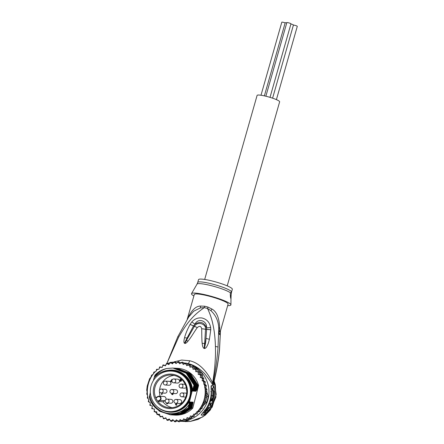 <?xml version="1.0" encoding="UTF-8"?>
<svg xmlns="http://www.w3.org/2000/svg" width="444" height="444" viewBox="0 0 444 444"><rect width="100%" height="100%" fill="white"/><g stroke="black" fill="none" stroke-linecap="round" stroke-linejoin="round"><path stroke-width="0.67" d="M293.412 25.097A2.148 0.305 15.9 0 1 295.621 25.552A2.148 0.305 15.9 0 1 297.28 26.29A2.148 0.305 15.9 0 1 297.291 26.34A2.148 0.305 15.9 0 1 297.252 26.379M281.818 22.25A2.148 0.305 15.9 0 1 281.807 22.2A2.148 0.305 15.9 0 1 283.011 22.261A2.148 0.305 15.9 0 1 285.159 22.899M290.92 23.993A2.148 0.305 15.9 0 1 293.423 24.964A2.148 0.305 15.9 0 1 293.434 25.014A2.148 0.305 15.9 0 1 293.395 25.053M285.209 22.816A2.148 0.305 15.9 0 1 285.198 22.766A2.148 0.305 15.9 0 1 286.757 22.905M286.852 22.683A2.148 0.305 15.9 0 1 286.841 22.627A2.148 0.305 15.9 0 1 288.828 22.877A2.148 0.305 15.9 0 1 290.959 23.754A2.148 0.305 15.9 0 1 290.97 23.804A2.148 0.305 15.9 0 1 290.931 23.843M204.678 279.454L257.104 95.399A11.716 1.671 15.9 0 1 267.965 96.764A11.716 1.671 15.9 0 1 279.576 101.537A11.716 1.671 15.9 0 1 279.637 101.82L227.211 285.869M171.612 371.09L172.155 371.123A20.302 20.063 93.5 0 1 190.726 394.55A20.302 20.063 93.5 0 1 169.675 411.655L169.131 411.621A20.302 20.063 -86.5 0 0 175.413 371.695A20.302 20.063 -86.5 0 0 150.56 388.195A20.302 20.063 -86.5 0 0 169.131 411.621M174.659 374.642A17.261 17.055 -86.5 0 0 153.691 387.779A17.261 17.055 -86.5 0 0 167.543 408.38A17.261 17.055 -86.5 0 0 187.052 394.932A17.261 17.055 -86.5 0 0 174.659 374.642M173.293 375.236A16.361 16.167 93.5 0 1 174.675 375.53A16.361 16.167 -86.5 0 1 169.614 407.703A16.361 16.167 -86.5 0 1 166.55 407.215A16.361 16.167 93.5 0 1 171.612 375.041A16.361 16.167 93.5 0 1 173.293 375.236M174.12 375.396A16.361 16.167 -86.5 0 0 159.579 390.021M159.496 391.786A16.361 16.167 -86.5 0 0 160.14 396.276M155.899 398.035L155.805 397.68L155.899 398.035A16.361 16.167 -86.5 0 0 157.753 401.232L159.746 400.044A1.854 1.832 -86.5 0 0 160.434 397.574A1.854 1.832 -86.5 0 0 157.886 396.847L155.899 398.035M172.15 407.653A16.361 16.167 -86.5 0 1 162.981 401.848L157.753 401.232M162.981 401.848L164.929 400.688A2.248 2.22 -86.5 0 0 165.29 400.416M165.867 399.578A2.248 2.22 -86.5 0 0 163.941 396.509L159.013 396.209A2.248 2.22 -86.5 0 0 157.753 396.514L157.886 396.847M171.995 389.499L175.78 389.732A1.954 1.931 93.5 0 1 177.528 392.169A1.954 1.931 93.5 0 1 175.541 393.628L171.756 393.395A1.954 1.931 -86.5 0 0 173.743 391.935A1.954 1.931 -86.5 0 0 171.995 389.499A1.954 1.954 0 0 0 169.985 390.964A1.954 1.954 0 0 0 171.756 393.395M174.142 402.114A1.954 1.931 -86.5 0 0 175.807 403.313A1.954 1.931 -86.5 0 0 177.711 400.616A1.954 1.931 -86.5 0 0 176.046 399.417L179.831 399.65A1.954 1.931 93.5 0 1 181.496 400.849A1.954 1.931 93.5 0 1 179.592 403.546L175.807 403.313L176.018 403.957L175.541 404.656L176.484 405.228M186.314 387.44A1.954 1.931 93.5 0 1 184.687 388.173L180.902 387.939A1.954 1.931 -86.5 0 0 182.895 385.536A1.954 1.931 -86.5 0 0 181.141 384.043L184.926 384.276A1.954 1.931 93.5 0 1 185.209 384.315M171.04 381.302A2.731 2.703 93.5 0 1 171.312 381.607L171.251 381.601A2.731 2.703 -86.5 0 0 171.234 381.579L170.507 381.407L170.729 381.046A2.731 2.703 93.5 0 1 170.862 381.146M165.396 381.102L169.181 381.329A1.954 1.931 93.5 0 1 170.774 384.182A1.954 1.931 93.5 0 1 168.942 385.231L165.157 384.998A1.954 1.931 -86.5 0 0 166.789 381.834A1.954 1.931 -86.5 0 0 165.396 381.102A1.954 1.954 0 0 0 163.742 384.254A1.954 1.931 -86.5 0 0 165.157 384.998A1.954 1.954 0 0 1 163.742 384.254M165.146 389.266A1.954 1.931 93.5 0 1 166.988 391.319A1.954 1.931 93.5 0 1 164.94 393.168A1.954 1.931 93.5 0 1 164.907 393.162M173.937 378.943L177.722 379.17A1.954 1.931 93.5 0 1 179.498 381.474A1.954 1.931 93.5 0 1 177.483 383.067L173.698 382.839A1.954 1.931 -86.5 0 0 175.713 381.246A1.954 1.931 -86.5 0 0 173.937 378.943A1.954 1.954 0 0 0 171.895 380.536A1.954 1.954 0 0 0 173.698 382.839A1.954 1.931 -86.5 0 1 171.922 380.536M181.319 396.703A1.954 1.931 -86.5 0 0 183.827 395.221A1.954 1.931 -86.5 0 0 182.051 392.901L185.836 393.134A1.954 1.931 93.5 0 1 186.652 393.373M185.77 397.03A1.954 1.931 93.5 0 1 185.598 397.03L181.812 396.797A1.954 1.954 0 0 1 180.02 394.472A1.954 1.954 0 0 1 182.051 392.901M167.011 403.008A1.954 1.954 0 0 1 165.379 400.194A1.954 1.954 0 0 1 167.249 399.112L171.034 399.345A1.954 1.931 93.5 0 1 172.644 402.164A1.954 1.931 93.5 0 1 170.796 403.241L167.011 403.008A1.954 1.931 -86.5 0 0 168.859 401.931A1.954 1.931 -86.5 0 0 167.249 399.112A1.954 1.931 -86.5 0 0 165.407 400.188M180.308 380.336L180.247 380.33A2.731 2.703 -86.5 0 0 180.009 379.77L180.07 379.77A2.731 2.703 93.5 0 1 180.308 380.336L180.847 380.597M180.247 380.33L180.009 379.77M180.353 381.346L179.881 380.68M171.234 381.579A2.731 2.703 -86.5 0 0 170.962 381.279M186.463 388.145L186.513 388.439A2.731 2.703 93.5 0 1 186.513 388.439L186.452 388.439A2.731 2.703 -86.5 0 0 186.513 388.389M179.826 380.819L180.525 381.413L181.385 380.969L181.613 379.687L180.869 379.082L180.164 379.309L179.981 380.036L180.497 380.53L181.307 380.486L181.163 380.858L180.63 381.185L179.887 380.824M171.978 381.546L170.785 381.235L171.961 379.376L170.568 381.163M170.446 381.402L172.111 381.84M171.312 381.607L172.094 381.812M172.061 379.404L170.729 381.046M186.108 389.849L186.702 389.749M186.419 388.644L186.608 388.977M171.983 393.412L171.556 394.122L172.266 394.666L172.96 394.488L172.921 393.65L173.282 393.489M161.899 392.979L161.516 394.477L161.794 394.555L162.26 393.9L161.894 394.167L162.193 392.996M175.669 403.302L175.902 403.951L175.424 404.651L176.468 405.233L177.012 404.861L175.713 404.673L176.484 404.001L175.913 403.319M166.372 402.858L166.85 403.779L167.921 403.491L166.961 403.552L166.667 402.958M180.192 379.781L180.88 379.32L181.518 379.947L180.841 380.364L180.192 379.781M180.764 379.315L181.208 379.404M181.307 380.486L181.202 380.996L180.63 381.185M180.336 381.363L180.636 381.418M180.625 379.071L180.07 379.77M171.967 394.278L171.784 393.817L172.139 393.6L173.027 394.117L171.967 394.278M172.339 393.6L172.644 393.661M172.522 393.65L172.821 393.756M171.883 393.434L171.678 394.128L172.377 394.672M161.516 394.477L161.816 394.533M161.894 394.167L162.232 394.017M162.021 392.99L161.633 394.488M176.651 404.917L176.24 404.967M166.472 402.897L166.539 403.518L167.394 403.862M167.788 403.457L167.144 403.602M220.396 331.479L219.469 349.284C218.359 360.794 216.356 372.094 213.459 383.178L212.865 383.194C215.429 371.228 217.155 359.179 218.043 347.053L218.759 328.799C219.214 335.614 219.763 336.508 220.396 331.479M186.741 363.292L188.406 363.675C194.228 365.112 199.7 368.509 204.834 373.859C209.313 379.664 211.871 383.283 212.51 384.704L213.503 384.959L213.814 384.565L213.936 381.84M213.814 384.565L213.758 382.55L213.503 384.959M186.869 363.497A29.287 28.938 93.5 0 1 187.307 363.608A29.287 28.938 93.5 0 1 197.347 368.47M199.928 370.662A29.287 28.938 93.5 0 1 189.86 419.497M181.896 421.184A29.287 28.938 93.5 0 1 180.036 421.245M177.889 421.167A29.287 28.938 93.5 0 1 176.534 421.034M173.571 420.518A29.287 28.938 93.5 0 1 173.116 420.407M214.102 381.168L216.178 394.405L212.149 407.181L202.847 416.883L190.237 421.456L179.992 421.301M202.253 413.481A3.907 3.857 93.5 0 1 201.077 415.073L202.891 415.184L205.306 413.686L205.578 411.993L204.284 412.865L202.864 412.776M201.077 415.073L204.717 410.506A29.287 28.938 -86.5 0 0 211.172 391.586L211.311 385.586L213.114 385.697L213.614 386.313C214.219 387.484 214.585 389.316 214.707 391.802A29.287 28.938 93.5 0 1 208.253 410.722L205.306 413.686M213.742 382.611L213.742 382.611C216.511 371.844 218.437 360.861 219.519 349.656L220.468 330.902M176.44 362.915A29.287 28.938 93.5 0 1 176.784 362.87M179.903 362.681A29.287 28.938 93.5 0 1 181.141 362.698M183.4 362.87A29.287 28.938 93.5 0 1 185.57 363.209M183.372 362.831L186.252 363.198M212.904 384.981L212.582 382.906C210.262 378.016 202.714 363.603 189.743 360.778L181.69 360.04L174.542 361.766M173.854 362.065L173.426 362.265M188.767 316.911L177.811 336.713L166.905 363.364L178.682 337.04C186.652 323.604 192.446 315.701 204.279 307.642A7.809 1.909 -76.2 0 0 204.723 306.216L200.583 306.066C195.743 306.066 191.397 310.339 187.557 318.875M204.723 306.216A17.571 2.503 15.9 0 1 207.947 307.054L211.866 309.013C216.522 311.499 219.114 317.577 219.647 327.256L219.663 331.724L220.207 331.834L228.094 304.14A17.571 2.503 -164.1 0 0 228 303.713A17.571 2.503 -164.1 0 0 210.584 296.553A17.571 2.503 -164.1 0 0 194.294 294.511L187.19 319.458M219.647 327.256L218.759 328.799C218.614 321.5 216.017 315.473 210.972 310.722L207.526 308.491C210.068 313.836 211.882 319.225 212.97 324.658C214.302 330.552 215.124 337.801 215.434 346.392C215.568 354.689 215.484 356.06 215.001 363.769C214.452 370.607 213.647 376.984 212.582 382.906L212.51 384.704M190.015 324.52L191.825 321.922C194.594 318.864 197.93 317.549 201.831 317.965C206.76 319.103 209.701 322.333 210.667 327.655L210.739 329.909L209.418 339.299C208.103 344.283 208.197 343.678 206.937 346.337C206.277 347.602 205.489 348.335 204.579 348.529L204.212 348.485C203.136 348.068 202.458 346.353 202.175 343.34C201.748 339.999 201.815 334.854 201.704 328.71L205.517 329.276C206.382 324.003 197.597 320.929 194.405 326.346L185.093 342.768L187.074 338.039L193.512 325.957L197.314 327.578C199.489 325.674 200.954 326.051 201.704 328.71L206.632 329.348L206.51 327.811C204.112 322.205 200.255 321.001 194.927 324.192L193.512 325.957A5.855 1.049 26.4 0 0 190.015 324.52C186.913 330.397 185.697 333.66 184.549 337.706C183.755 340.964 183.733 342.812 184.488 343.251L187.074 338.039L184.549 337.706M190.043 324.464A5.855 1.049 26.4 0 1 193.545 325.907L197.314 327.578C193.701 332.534 191.764 336.497 187.951 341.22C186.597 342.829 185.57 343.567 184.876 343.428L184.488 343.251M188.778 316.894L193.728 311.189L200.327 307.942L204.279 307.642A17.721 2.525 15.9 0 1 207.526 308.491L207.526 308.491A7.809 0.444 -74.6 0 0 207.947 307.054M193.884 295.959A20.502 2.925 15.9 0 1 191.592 294.206A20.502 2.925 15.9 0 1 191.525 293.612A20.502 2.925 15.9 0 1 210.839 296.192A20.502 2.925 15.9 0 1 230.802 304.445A20.502 2.925 15.9 0 1 230.93 304.839A20.502 2.925 15.9 0 1 227.683 305.589M231.146 294.827L231.441 291.647A17.571 2.503 15.9 0 1 231.463 291.691A17.571 2.503 15.9 0 1 231.535 292.074L232.329 289.272A17.571 2.503 -164.1 0 0 232.234 288.844A17.571 2.503 -164.1 0 0 214.818 281.685A17.571 2.503 -164.1 0 0 198.535 279.642L197.735 282.445A17.571 2.503 15.9 0 1 214.025 284.487A17.571 2.503 15.9 0 1 231.441 291.647L230.308 293.467C230.314 296.303 230.536 298.113 230.98 298.901L231.146 294.827A3.907 0.588 -75.4 0 1 230.48 296.981M230.93 304.839L230.98 298.901M191.525 293.612L197.003 284.166M231.535 292.074L231.235 293.961M191.825 321.922L194.927 324.192M194.933 324.192C198.085 317.432 207.437 320.879 206.51 327.811L210.667 327.655M210.745 329.848A5.855 1.332 -173.9 0 0 206.632 329.348L205.983 338.395C205.833 341.985 205.306 345.11 204.407 347.763L205.517 329.326L206.627 329.409A5.855 1.332 -173.9 0 1 210.739 329.909M209.418 339.299L205.983 338.395L204.579 348.529M204.212 348.485L204.584 343.467L202.175 343.34M187.951 341.22L186.569 340.32L184.876 343.428M185.065 421.611L190.237 421.456M208.253 410.722L207.293 410.206L205.578 411.993L205.611 411.255L204.801 411.866A1.954 1.931 -86.5 0 0 204.284 412.865A3.907 3.857 -86.5 0 1 202.891 415.184M211.144 388.289L212.77 388.389L213.52 390.859M206.138 410.722L205.611 411.255M211.166 389.405L212.554 389.488L212.931 390.703M207.137 407.298L206.277 408.319M209.002 403.829L210.684 404.162L209.002 403.829A28.116 27.778 -86.5 0 1 208.491 404.906L208.292 404.895M211.15 395.349L213.003 395.693L211.033 395.41M211.96 395.421A28.116 27.778 -86.5 0 0 212.099 390.598L213.275 390.903A29.287 28.938 93.5 0 1 212.004 400.86L211.166 400.788L211.971 398.557A29.287 28.938 93.5 0 1 211.538 400.255L212.082 400.288A29.287 28.938 -86.5 0 0 213.003 395.693M212.282 395.648C211.849 395.365 209.879 403.041 210.106 403.507L211.544 403.657A29.287 28.938 -86.5 0 0 213.814 390.936L212.099 390.598M210.684 404.162A29.287 28.938 -86.5 0 1 210.179 405.239L210.806 405.278L210.234 405.128M204.59 410.711L205.755 410.928C206.299 410.811 207.287 409.712 208.724 407.631L209.485 407.675A29.287 28.938 -86.5 0 0 210.806 405.278M206.288 408.413L207.021 408.602A29.287 28.938 93.5 0 1 205.306 410.9M207.021 408.602L206.338 408.336M206.948 407.376L208.314 407.603L207.47 408.63M208.253 404.972L209.007 405.167A29.287 28.938 93.5 0 1 207.687 407.564M209.007 405.167L208.491 404.906M210.14 404.129A29.287 28.938 93.5 0 1 209.635 405.206M211.216 400.172L211.538 400.255M211.15 400.632L212.004 400.86M213.275 390.903L213.814 390.936M206.632 390.992L208.175 396.62A30.064 29.709 93.5 0 1 206.771 402.081L204.09 404.845M192.763 416.505L189.41 419.957A30.064 29.709 93.5 0 1 184.038 421.467L182.656 421.384A30.064 29.709 -86.5 0 0 183.489 421.223A30.064 29.709 -86.5 0 0 187.235 420.168A30.064 29.709 -86.5 0 0 188.028 419.874L189.399 418.459M159.557 414.396L158.053 414.579A30.064 29.709 -86.5 0 0 158.697 415.129L159.718 415.39M156.776 411.838L155.283 411.821A30.064 29.709 -86.5 0 0 156.821 413.442L156.96 414.507M189.41 419.957L188.028 419.874M170.013 362.698A30.064 29.709 -86.5 0 0 167.693 363.414L166.6 363.347L165.429 365.845L163.02 364.885L162.182 367.504L159.668 366.888L158.946 369.275L156.61 369.303L155.933 371.495L153.874 372.122L153.241 374.164L151.526 375.274L150.927 377.217L149.606 378.715L147.214 385.991L146.709 390.065L147.142 391.991L146.742 393.989L147.697 395.798L147.28 397.874L148.768 399.445L148.318 401.659L150.333 402.863L149.833 405.272L152.314 405.999L151.804 408.658L154.357 409.035L154.19 411.755L156.771 411.782L156.821 413.436A29.287 28.938 -86.5 0 0 157.898 414.374L156.971 414.513L158.053 414.579M173.482 362.515L172.266 362.193A30.064 29.709 -86.5 0 0 171.44 362.36L170.352 362.293L168.859 364.629L166.6 363.347M172.266 362.193L173.665 362.282M200.194 372.399A30.064 29.709 -86.5 0 0 199.645 371.756L199.367 374.47L200.816 374.681L200.194 372.399L201.576 372.488L203.08 377.977M193.923 367.577L197.608 368.537A30.064 29.709 93.5 0 1 201.576 372.488M197.608 368.537L193.967 367.865L194.167 369.114M200.205 377.433L203.885 378.233L203.28 380.686L205.4 381.851L204.873 384.082L206.432 385.642L205.85 387.734L206.971 389.538L206.477 391.514L206.998 393.467L206.538 395.388L206.643 397.38L205.561 397.313L205.367 395.315L206.038 393.412L205.278 391.442L206.01 389.477L204.645 387.662L205.472 385.581L203.674 384.01L204.434 381.796L202.081 380.613L202.919 378.177L200.205 377.433L200.949 374.786L198.163 374.392L198.562 371.689L199.645 371.756A30.064 29.709 -86.5 0 0 196.875 369.003A30.064 29.709 -86.5 0 0 196.226 368.453M157.898 414.374L159.524 414.18L160.062 416.877L162.56 416.195L163.448 418.809L165.834 417.787L167.049 420.279L169.281 418.936L170.812 421.262L172.849 419.619L174.67 421.739L176.479 419.83L178.555 421.706L180.103 419.552L182.406 421.156L183.661 418.803L186.153 420.102L187.091 417.588L189.732 418.564L190.337 415.928L193.079 416.566L193.573 414.158L196.143 414.141L196.587 411.938L198.868 411.333L199.278 409.268L201.21 408.191L201.598 406.216L203.13 404.767L203.524 402.841L204.678 402.913L205.389 401.998A30.064 29.709 -86.5 0 0 205.666 401.187L204.584 401.121L205.561 397.313M205.389 401.998L206.771 402.081M208.175 396.62L206.793 396.536L206.571 395.732M204.978 402.425L205.666 401.187A30.064 29.709 93.5 0 0 206.643 397.38A30.064 29.709 -86.5 0 0 206.793 396.536M154.135 409.007L154.296 409.607M165.901 364.735L165.257 365.39L163.02 364.885M178.555 421.706L179.52 421.761L180.397 420.795L182.656 421.384M180.397 420.795L180.908 420.141M184.604 419.314L183.489 421.223L182.406 421.156M188.151 417.993L187.235 420.168L186.153 420.102M191.486 416.206L190.698 418.62L189.732 418.564M193.573 414.158L194.777 414.23L194.05 416.622L193.079 416.566M194.777 414.23L196.143 414.141M196.587 411.938L197.791 412.01L197.119 414.191M197.791 412.01L199.833 411.399L198.868 411.333M199.278 409.268L200.477 409.34L199.833 411.394M200.477 409.34L202.175 408.258L201.21 408.191M201.598 406.216L202.797 406.288L202.17 408.252M204.678 402.913L204.09 404.828L202.797 406.288M204.09 404.828L203.13 404.767M203.524 402.841L204.584 401.121M206.643 397.38L205.666 401.187M167.049 420.279L168.015 420.34L169.625 419.502M163.442 418.809L166.045 418.265M170.812 421.262L171.778 421.323L173.343 420.235M198.562 371.689L195.749 371.65L195.793 368.936L192.996 369.253L192.69 366.572L189.96 367.238L189.311 364.635L186.691 365.645L185.709 363.164L183.239 364.496L181.946 362.182L179.67 363.814L178.088 361.705L176.04 363.603L174.203 361.743L172.416 363.88L170.352 362.293M177.128 420.446L175.63 421.8L174.67 421.739M162.665 416.55L160.073 416.877M176.579 363.048L175.164 361.799L174.203 361.743M162.238 367.299L159.668 366.888M180.381 363.275L179.049 361.766L178.088 361.705M181.946 362.182L182.911 362.243L184.099 364.008M185.709 363.164L186.674 363.225L187.679 365.24M189.311 364.635L190.276 364.696L191.059 366.955M192.69 366.572L193.662 366.633L193.967 367.865M200.816 374.681L201.926 374.853L201.41 377.505M176.912 368.287L177.689 368.331A23.427 23.149 93.5 0 1 198.579 385.47L192.779 408.103A23.427 23.149 93.5 0 1 174.831 415.101L173.748 415.035M206.438 385.631L205.472 385.581M204.645 387.662L205.85 387.734M206.976 389.521L206.01 389.477M205.278 391.442L206.477 391.514M206.998 393.467L206.038 393.412M205.367 395.315L206.538 395.388M203.89 378.233L202.919 378.177M205.406 381.851L204.434 381.796M201.915 374.847L200.949 374.786M201.493 377.15L201.604 377.561M203.563 379.742L203.907 381.013M198.163 374.392L199.367 374.47M196.947 371.667L196.875 369.003L195.793 368.936M191.014 366.816L191.303 366.894M172.816 363.364L171.44 362.36M169.12 364.191L167.693 363.414M165.568 365.512L165.257 365.39M202.081 380.613L203.28 380.686M203.674 384.01L204.873 384.082M155.283 411.821L154.201 411.755M198.579 385.47L198.185 385.448L196.759 390.365L197.586 385.409L196.131 390.42C195.782 391.608 195.732 391.602 195.982 390.415L197.058 385.375L195.527 390.387C195.182 391.569 195.132 391.564 195.377 390.376L196.381 385.337L194.927 390.348C194.577 391.53 194.528 391.53 194.777 390.337L195.782 385.298L194.328 390.309C193.978 391.497 193.928 391.491 194.178 390.304L195.182 385.264L193.728 390.276C193.379 391.458 193.329 391.458 193.578 390.265L194.577 385.226L193.123 390.237C192.779 391.425 192.729 391.419 192.974 390.232L193.978 385.187L192.524 390.204C192.174 391.386 192.124 391.38 192.374 390.193L189.205 402.786C189.56 401.592 189.61 401.592 189.355 402.791L188.278 407.831L180.059 413.32L170.407 414.829L159.368 411.172L151.493 402.475M196.093 389.904L196.131 390.42C195.782 391.608 195.732 391.602 195.982 390.415M195.493 389.871L195.527 390.387C195.182 391.569 195.132 391.564 195.377 390.376M194.888 389.832L194.927 390.348C194.577 391.53 194.528 391.53 194.777 390.337M194.289 389.799L194.328 390.309C193.978 391.497 193.928 391.491 194.178 390.304M193.689 389.76L193.728 390.276C193.379 391.458 193.329 391.458 193.578 390.265M193.09 389.721L193.123 390.237C192.779 391.425 192.729 391.419 192.974 390.232M192.424 389.965L190.282 382.512L185.253 375.768L172.81 370.296L168.592 370.279C180.336 368.37 192.147 378.221 192.524 390.204C192.174 391.386 192.124 391.38 192.374 390.193M189.205 402.786C189.56 401.592 189.61 401.592 189.355 402.791L189.083 403.224M170.429 414.829L180.186 413.303L188.278 407.831M188.35 407.836L189.81 402.819C190.16 401.626 190.21 401.631 189.96 402.83L188.878 407.864L180.714 413.331L171.012 414.868L180.758 413.347L188.878 407.864M189.81 402.819C190.16 401.626 190.21 401.631 189.96 402.83L189.682 403.263M188.955 407.87L190.409 402.858C190.759 401.665 190.809 401.67 190.559 402.869L189.477 407.903L181.28 413.381L171.345 414.885M190.409 402.858C190.759 401.665 190.809 401.67 190.559 402.869L190.282 403.296M171.689 414.907L180.203 413.802L187.757 409.59L189.477 407.903M189.555 407.908L191.009 402.897C191.364 401.703 191.414 401.703 191.159 402.902L190.076 407.942L188.278 409.618L180.725 413.836L171.95 414.924M191.009 402.897C191.364 401.703 191.414 401.703 191.159 402.902L190.887 403.335M172.211 414.94L181.984 413.414L190.076 407.942M190.154 407.942L191.608 402.93C191.963 401.737 192.013 401.742 191.758 402.941L190.681 407.975L182.506 413.447L172.549 414.962M191.608 402.93C191.963 401.737 192.013 401.742 191.758 402.941L191.486 403.374M172.81 414.979L182.528 413.469L190.681 407.975M190.754 407.981L192.213 402.969C192.563 401.776 192.613 401.776 192.363 402.98L191.281 408.014L183.056 413.503L173.149 414.996M192.213 402.969C192.563 401.776 192.613 401.776 192.363 402.98L192.086 403.407M173.415 415.012L183.2 413.481L191.281 408.014M191.358 408.019L192.813 403.008C193.162 401.814 193.212 401.814 192.962 403.013L191.88 408.053L183.727 413.514L174.015 415.051M192.813 403.008C193.162 401.814 193.212 401.814 192.962 403.013L192.685 403.446M192.779 408.103L191.88 408.053M171.084 414.874L170.746 414.851M194.056 385.192L186.291 373.249L172.971 368.043L186.186 373.215L193.978 385.187M195.255 385.27L187.518 373.337L174.248 368.12L187.374 373.282L195.182 385.264M150.338 392.485L149.306 397.036C153.041 414.285 176.978 419.907 187.629 406.338L188.534 405.139M194.655 385.231L186.852 373.249L173.648 368.082L186.819 373.282L194.577 385.226M168.592 370.279C162.87 370.823 158.047 373.315 154.112 377.761L154.995 375.036A23.427 23.149 93.5 0 1 166.816 368.492L172.971 368.043M174.514 368.137L188.04 373.371L195.782 385.298M195.859 385.303L188.045 373.315L174.769 368.154M175.114 368.176L188.567 373.349L196.381 385.337M196.459 385.342L188.694 373.393L175.397 368.193M175.713 368.215L189.216 373.426L196.981 385.375M197.058 385.375L189.272 373.41L175.996 368.226M197.658 385.414L189.871 373.443L176.534 368.259M176.312 368.248L189.793 373.443L197.586 385.409M177.173 368.298L190.393 373.476L198.185 385.448M154.312 377.095C157.448 372.86 161.616 369.996 166.816 368.492M189.644 400.821A20.79 20.546 93.5 0 1 170.063 412.171L169.852 412.154A20.79 20.546 93.5 0 1 156.799 406.327M149.65 395.171A22.256 21.989 -86.5 0 0 187.629 406.338M153.396 380.558L154.112 377.761M158.719 374.847A20.79 20.546 93.5 0 1 172.394 370.646L172.605 370.662A20.79 20.546 93.5 0 1 191.864 392.152M196.692 389.943L196.725 390.359M189.433 400.81A20.79 20.546 93.5 0 1 169.852 412.154M172.394 370.646A20.79 20.546 93.5 0 1 191.653 392.135M186.241 404.467A20.208 19.963 -86.5 0 0 187.718 380.275M159.746 400.044L160.001 400.383A2.248 2.22 -86.5 0 0 159.013 396.209L155.8 397.68M158.053 401.543L160.001 400.383L164.929 400.688M180.902 387.939A1.954 1.954 0 0 1 180.02 384.315A1.954 1.954 0 0 1 181.141 384.043A1.954 1.931 -86.5 0 0 180.042 384.31M161.155 392.934A1.954 1.931 -86.5 0 0 163.203 391.086A1.954 1.931 -86.5 0 0 161.361 389.038A1.954 1.954 0 0 0 159.324 390.887A1.954 1.954 0 0 0 161.155 392.934L164.94 393.168M157.742 396.52L155.805 397.68M219.469 349.284L219.519 349.656M188.406 363.675L189.743 360.778M211.866 309.013L210.972 310.722M218.043 347.053L215.434 346.392M177.955 336.824L178.682 337.04M200.583 306.066L200.327 307.942M230.614 292.94A17.804 2.536 -164.1 0 0 212.421 285.964A17.804 2.536 -164.1 0 0 197.031 284.099L196.853 284.41M204.717 410.506L204.479 410.034M210.761 391.619L211.172 391.586M211.067 386.152L211.216 391.591C211.255 398.651 209.107 404.95 204.767 410.489L202.142 413.536M211.311 385.586A3.907 3.857 93.5 0 1 211.144 387.884M213.114 385.697A3.907 3.857 93.5 0 1 212.77 388.389A1.954 1.931 93.5 0 0 212.554 389.488M213.614 386.313L212.704 389.704M214.707 391.802L213.842 391.791M211.233 403.635A28.505 28.166 93.5 0 1 210.506 405.2M209.113 407.653A28.505 28.166 93.5 0 1 207.293 410.206L206.81 409.951M210.423 404.096A28.116 27.778 -86.5 0 0 210.645 403.602M204.801 411.866L203.696 411.799M210.162 403.563L209.063 403.274M166.5 419.297A29.287 28.938 -86.5 0 0 167.854 419.752M163.031 417.776A29.287 28.938 -86.5 0 0 164.313 418.403M159.785 415.812A29.287 28.938 -86.5 0 0 160.972 416.605M154.19 410.683A29.287 28.938 -86.5 0 0 155.139 411.76M151.937 407.609A29.287 28.938 -86.5 0 0 152.736 408.802M150.022 404.096A29.287 28.938 -86.5 0 0 150.738 405.555M148.562 400.244A29.287 28.938 -86.5 0 0 149.239 402.236M147.636 396.042A29.287 28.938 -86.5 0 0 148.191 398.873M170.141 420.346A29.287 28.938 -86.5 0 0 171.539 420.618M173.882 420.906A29.287 28.938 -86.5 0 0 175.308 420.984M177.667 420.962A29.287 28.938 -86.5 0 0 179.093 420.857M181.429 420.524A29.287 28.938 -86.5 0 0 182.828 420.229M185.104 419.586A29.287 28.938 -86.5 0 0 186.447 419.108M188.622 418.176A29.287 28.938 -86.5 0 0 189.893 417.526M191.93 416.311A29.287 28.938 -86.5 0 0 193.257 415.39M194.833 414.147A29.287 28.938 -86.5 0 0 196.381 412.731M197.369 411.716A29.287 28.938 -86.5 0 0 199.217 409.512M182.379 363.087A29.287 28.938 -86.5 0 0 180.98 362.815M178.638 362.526A29.287 28.938 -86.5 0 0 177.212 362.448M174.853 362.471A29.287 28.938 -86.5 0 0 173.432 362.576M171.09 362.909A29.287 28.938 -86.5 0 0 169.697 363.203M167.421 363.847A29.287 28.938 -86.5 0 0 166.073 364.324M163.897 365.257A29.287 28.938 -86.5 0 0 162.626 365.906M160.589 367.121A29.287 28.938 -86.5 0 0 159.263 368.043M157.687 369.286A29.287 28.938 -86.5 0 0 156.138 370.701M155.15 371.717A29.287 28.938 -86.5 0 0 153.308 373.92M153.025 374.292A29.287 28.938 -86.5 0 0 147.569 395.576M186.019 364.136A29.287 28.938 -86.5 0 0 184.665 363.68M189.494 365.651A29.287 28.938 -86.5 0 0 188.206 365.029M192.74 367.621A29.287 28.938 -86.5 0 0 191.547 366.827M195.704 369.996A29.287 28.938 -86.5 0 0 194.622 369.058M198.335 372.749A29.287 28.938 -86.5 0 0 197.386 371.672M200.588 375.824A29.287 28.938 -86.5 0 0 199.783 374.631M202.475 379.276A29.287 28.938 -86.5 0 0 201.781 377.877M203.935 383.111A29.287 28.938 -86.5 0 0 203.302 381.252M204.839 387.09A29.287 28.938 -86.5 0 0 204.351 384.643M199.495 409.14A29.287 28.938 -86.5 0 0 204.989 388.156M276.412 99.634L297.291 26.34M261 95.244L281.807 22.2M272.594 98.18L293.434 25.014M264.369 95.871L285.198 22.766M265.873 96.22L286.841 22.627M270.019 97.353L290.97 23.804M176.046 399.417A1.954 1.954 0 0 0 174.12 402.103A1.954 1.954 0 0 0 175.807 403.313M165.179 389.271L161.394 389.038A1.954 1.954 0 0 0 161.361 389.038M197.031 284.099L197.735 282.445M190.248 421.461L198.102 419.408L205.228 415.201L210.334 409.962L215.901 397.108L215.307 384.604L214.119 381.107M210.179 403.568L209.041 403.274"/></g></svg>
